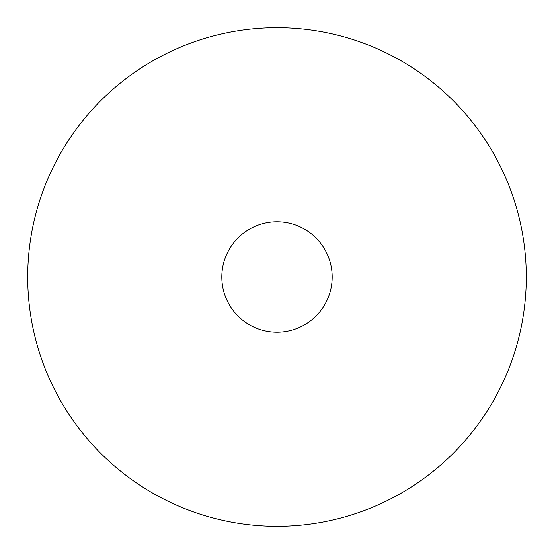 <?xml version="1.0" encoding="UTF-8"?>
<svg xmlns="http://www.w3.org/2000/svg" width="554" height="554" viewBox="0 0 554 554"><rect width="100%" height="100%" fill="white"/><g stroke="black" fill="none" stroke-linecap="round" stroke-linejoin="round"><path stroke-width="0.83" d="M277 526.3A249.3 249.3 0 0 0 492.901 152.35A249.3 249.3 0 0 0 61.099 152.35A249.3 249.3 0 0 0 277 526.3M277 332.178A55.178 55.178 0 0 0 324.789 249.411A55.178 55.178 0 0 0 229.211 249.411A55.178 55.178 0 0 0 277 332.178M526.3 277L332.178 277"/></g></svg>
